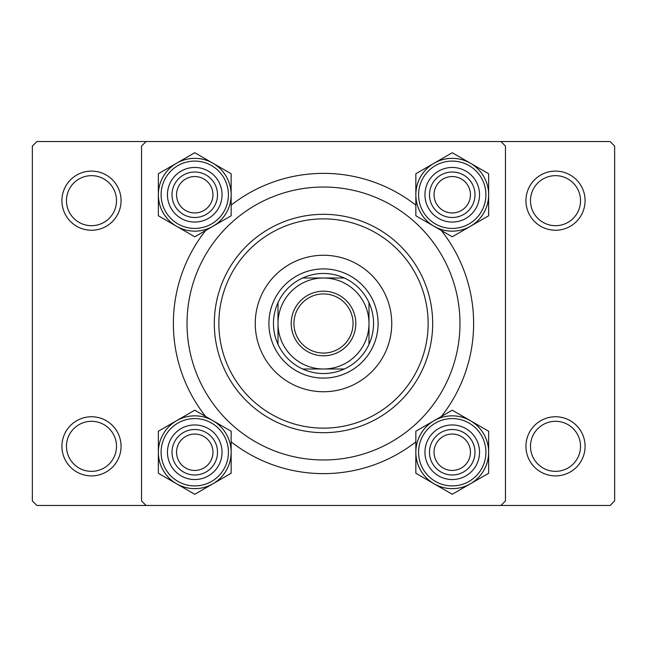 <?xml version="1.0" encoding="UTF-8"?>
<svg xmlns="http://www.w3.org/2000/svg" width="647" height="647" viewBox="0 0 647 647"><rect width="100%" height="100%" fill="white"/><g stroke="black" fill="none" stroke-linecap="round" stroke-linejoin="round"><path stroke-width="0.97" d="M61.918 446.333A29.568 29.568 0 0 1 91.486 416.757A29.568 29.568 0 0 1 121.062 446.333A29.568 29.568 0 0 1 91.486 475.901A29.568 29.568 0 0 1 61.918 446.333M116.509 446.333A25.023 25.023 0 0 0 91.486 421.31A25.023 25.023 0 0 0 66.471 446.333A25.023 25.023 0 0 0 91.486 471.348A25.023 25.023 0 0 0 116.509 446.333M61.918 200.675A29.568 29.568 0 0 1 91.486 171.099A29.568 29.568 0 0 1 121.062 200.675A29.568 29.568 0 0 1 91.486 230.243A29.568 29.568 0 0 1 61.918 200.675M116.509 200.675A25.023 25.023 0 0 0 91.486 175.652A25.023 25.023 0 0 0 66.471 200.675A25.023 25.023 0 0 0 91.486 225.69A25.023 25.023 0 0 0 116.509 200.675M525.938 200.675A29.568 29.568 0 0 1 555.514 171.099A29.568 29.568 0 0 1 585.082 200.675A29.568 29.568 0 0 1 555.514 230.243A29.568 29.568 0 0 1 525.938 200.675M580.529 200.675A25.023 25.023 0 0 0 555.514 175.652A25.023 25.023 0 0 0 530.491 200.675A25.023 25.023 0 0 0 555.514 225.69A25.023 25.023 0 0 0 580.529 200.675M525.938 446.333A29.568 29.568 0 0 1 555.514 416.757A29.568 29.568 0 0 1 585.082 446.333A29.568 29.568 0 0 1 555.514 475.901A29.568 29.568 0 0 1 525.938 446.333M580.529 446.333A25.023 25.023 0 0 0 555.514 421.31A25.023 25.023 0 0 0 530.491 446.333A25.023 25.023 0 0 0 555.514 471.348A25.023 25.023 0 0 0 580.529 446.333M205.649 416.498A150.12 150.12 0 0 1 205.649 230.502M231.157 205.131A150.12 150.12 0 0 1 415.843 205.131M441.351 230.502A150.12 150.12 0 0 1 441.351 416.498M500.924 141.531L36.903 141.531L32.35 146.085L32.35 500.924L36.895 505.469L500.924 505.469L505.469 500.924L505.469 146.085L500.924 141.531L610.105 141.531L614.65 146.085L614.65 500.924L610.105 505.469L500.924 505.469M146.076 505.469L141.531 500.924L141.531 146.085L146.076 141.531M415.843 441.869A150.12 150.12 0 0 1 231.157 441.869M391.742 323.5A68.242 68.242 0 0 0 323.5 255.266A68.242 68.242 0 0 0 255.258 323.5A68.242 68.242 0 0 0 323.5 391.742A68.242 68.242 0 0 0 391.742 323.5M218.864 323.5A104.628 104.628 0 0 0 323.5 428.136A104.628 104.628 0 0 0 428.136 323.5A104.628 104.628 0 0 0 323.5 218.872A104.628 104.628 0 0 0 218.864 323.5M432.681 323.5A109.181 109.181 0 0 1 323.5 432.681A109.181 109.181 0 0 1 214.319 323.5A109.181 109.181 0 0 1 323.5 214.319A109.181 109.181 0 0 1 432.681 323.5M187.023 323.5A136.477 136.477 0 0 0 323.5 459.977A136.477 136.477 0 0 0 459.977 323.5A136.477 136.477 0 0 0 323.5 187.023A136.477 136.477 0 0 0 187.023 323.5M212.952 452.245A18.197 18.197 0 0 0 194.755 434.048A18.197 18.197 0 0 0 176.558 452.245A18.197 18.197 0 0 0 194.755 470.442A18.197 18.197 0 0 0 212.952 452.245M172.013 452.245A22.742 22.742 0 0 1 194.755 429.495A22.742 22.742 0 0 1 217.505 452.245A22.742 22.742 0 0 1 194.755 474.987A22.742 22.742 0 0 1 172.013 452.245M470.442 483.77A36.402 36.402 0 0 1 434.04 483.77L452.245 494.276L488.647 473.264L488.647 431.226L452.245 410.206L415.843 431.226L415.843 473.264L434.04 483.77A36.402 36.402 0 0 1 434.04 420.72A36.402 36.402 0 0 1 488.647 452.245A36.402 36.402 0 0 1 470.442 483.77M452.245 479.54A27.295 27.295 0 0 1 424.95 452.245A27.295 27.295 0 0 1 452.245 424.95A27.295 27.295 0 0 1 479.54 452.245A27.295 27.295 0 0 1 452.245 479.54M452.245 429.495A22.742 22.742 0 0 0 429.495 452.245A22.742 22.742 0 0 0 452.245 474.987A22.742 22.742 0 0 0 474.987 452.245A22.742 22.742 0 0 0 452.245 429.495M452.245 415.851A36.394 36.394 0 0 1 488.639 452.245A36.394 36.394 0 0 1 452.245 488.639A36.394 36.394 0 0 1 415.851 452.245A36.394 36.394 0 0 1 452.245 415.851A36.394 36.394 0 0 0 415.851 452.245A36.394 36.394 0 0 0 452.245 488.639M470.442 452.245A18.197 18.197 0 0 0 452.245 434.048A18.197 18.197 0 0 0 434.048 452.245A18.197 18.197 0 0 0 452.245 470.442A18.197 18.197 0 0 0 470.442 452.245M429.495 452.245A22.742 22.742 0 0 1 452.245 429.495A22.742 22.742 0 0 1 474.987 452.245A22.742 22.742 0 0 1 452.245 474.987A22.742 22.742 0 0 1 429.495 452.245M176.558 420.72A36.402 36.402 0 0 1 212.96 420.72L194.755 410.206L158.353 431.226L158.353 473.264L194.755 494.276L231.157 473.264L231.157 431.226L212.96 420.72A36.402 36.402 0 0 1 212.96 483.77A36.402 36.402 0 0 1 158.353 452.245A36.402 36.402 0 0 1 176.558 420.72M194.755 424.95A27.295 27.295 0 0 1 222.05 452.245A27.295 27.295 0 0 1 194.755 479.54A27.295 27.295 0 0 1 167.46 452.245A27.295 27.295 0 0 1 194.755 424.95M194.755 474.987A22.742 22.742 0 0 0 217.505 452.245A22.742 22.742 0 0 0 194.755 429.495A22.742 22.742 0 0 0 172.013 452.245A22.742 22.742 0 0 0 194.755 474.987M194.755 488.639A36.394 36.394 0 0 1 158.361 452.245A36.394 36.394 0 0 1 194.755 415.851A36.394 36.394 0 0 1 231.149 452.245A36.394 36.394 0 0 1 194.755 488.639A36.394 36.394 0 0 0 231.149 452.245A36.394 36.394 0 0 0 194.755 415.851M176.558 194.755A18.197 18.197 0 0 0 194.755 212.952A18.197 18.197 0 0 0 212.952 194.755A18.197 18.197 0 0 0 194.755 176.558A18.197 18.197 0 0 0 176.558 194.755M217.505 194.755A22.742 22.742 0 0 1 194.755 217.505A22.742 22.742 0 0 1 172.013 194.755A22.742 22.742 0 0 1 194.755 172.013A22.742 22.742 0 0 1 217.505 194.755M434.048 194.755A18.197 18.197 0 0 0 452.245 212.952A18.197 18.197 0 0 0 470.442 194.755A18.197 18.197 0 0 0 452.245 176.558A18.197 18.197 0 0 0 434.048 194.755M474.987 194.755A22.742 22.742 0 0 1 452.245 217.505A22.742 22.742 0 0 1 429.495 194.755A22.742 22.742 0 0 1 452.245 172.013A22.742 22.742 0 0 1 474.987 194.755M470.442 226.28A36.402 36.402 0 0 1 434.04 226.28L452.245 236.794L488.647 215.774L488.647 173.744L452.245 152.724L415.843 173.744L415.843 215.774L434.04 226.28A36.402 36.402 0 0 1 434.04 163.23A36.402 36.402 0 0 1 488.647 194.755A36.402 36.402 0 0 1 470.442 226.28M452.245 222.05A27.295 27.295 0 0 1 424.95 194.755A27.295 27.295 0 0 1 452.245 167.46A27.295 27.295 0 0 1 479.54 194.755A27.295 27.295 0 0 1 452.245 222.05M452.245 172.013A22.742 22.742 0 0 0 429.495 194.755A22.742 22.742 0 0 0 452.245 217.505A22.742 22.742 0 0 0 474.987 194.755A22.742 22.742 0 0 0 452.245 172.013M452.245 158.361A36.394 36.394 0 0 1 488.639 194.755A36.394 36.394 0 0 1 452.245 231.149A36.394 36.394 0 0 1 415.851 194.755A36.394 36.394 0 0 1 452.245 158.361A36.394 36.394 0 0 0 415.851 194.755A36.394 36.394 0 0 0 452.245 231.149M176.558 163.23A36.402 36.402 0 0 1 212.96 163.23L194.755 152.724L158.353 173.744L158.353 215.774L194.755 236.794L231.157 215.774L231.157 173.744L212.96 163.23A36.402 36.402 0 0 1 212.96 226.28A36.402 36.402 0 0 1 158.353 194.755A36.402 36.402 0 0 1 176.558 163.23M194.755 167.46A27.295 27.295 0 0 1 222.05 194.755A27.295 27.295 0 0 1 194.755 222.05A27.295 27.295 0 0 1 167.46 194.755A27.295 27.295 0 0 1 194.755 167.46M194.755 217.505A22.742 22.742 0 0 0 217.505 194.755A22.742 22.742 0 0 0 194.755 172.013A22.742 22.742 0 0 0 172.013 194.755A22.742 22.742 0 0 0 194.755 217.505M194.755 231.149A36.394 36.394 0 0 1 158.361 194.755A36.394 36.394 0 0 1 194.755 158.361A36.394 36.394 0 0 1 231.149 194.755A36.394 36.394 0 0 1 194.755 231.149A36.394 36.394 0 0 0 231.149 194.755A36.394 36.394 0 0 0 194.755 158.361M323.5 291.199A32.301 32.301 0 0 1 355.801 323.5A32.301 32.301 0 0 1 323.5 355.801A32.301 32.301 0 0 1 291.199 323.5A32.301 32.301 0 0 1 323.5 291.199M323.5 353.068A29.568 29.568 0 0 0 353.068 323.5A29.568 29.568 0 0 0 323.5 293.932A29.568 29.568 0 0 0 293.932 323.5A29.568 29.568 0 0 0 323.5 353.068M323.5 273.463A50.045 50.045 0 0 0 302.65 278.008L344.35 278.008A50.045 50.045 0 0 0 323.5 273.463M323.5 378.091A54.591 54.591 0 0 1 268.909 323.5A54.591 54.591 0 0 1 323.5 268.909A54.591 54.591 0 0 1 378.091 323.5A54.591 54.591 0 0 1 323.5 378.091M302.65 368.992A50.045 50.045 0 0 0 344.35 368.992L302.65 368.992A50.045 50.045 0 0 1 278.008 344.35L278.008 302.65A50.045 50.045 0 0 0 278.008 344.35M368.992 344.35A50.045 50.045 0 0 0 368.992 302.65L368.992 344.35A50.045 50.045 0 0 1 344.35 368.992M368.992 323.5A45.492 45.492 0 0 0 323.5 278.008A45.492 45.492 0 0 0 278.008 323.5A45.492 45.492 0 0 0 323.5 368.992A45.492 45.492 0 0 0 368.992 323.5M344.35 278.008A50.045 50.045 0 0 1 368.992 302.65M278.008 302.65A50.045 50.045 0 0 1 302.65 278.008M452.245 485.905A33.66 33.66 0 0 0 485.905 452.245A33.66 33.66 0 0 0 452.245 418.577A33.66 33.66 0 0 0 418.577 452.245A33.66 33.66 0 0 0 452.245 485.905M194.755 418.577A33.66 33.66 0 0 0 161.095 452.245A33.66 33.66 0 0 0 194.755 485.905A33.66 33.66 0 0 0 228.423 452.245A33.66 33.66 0 0 0 194.755 418.577M452.245 228.423A33.66 33.66 0 0 0 485.905 194.755A33.66 33.66 0 0 0 452.245 161.095A33.66 33.66 0 0 0 418.577 194.755A33.66 33.66 0 0 0 452.245 228.423M194.755 161.095A33.66 33.66 0 0 0 161.095 194.755A33.66 33.66 0 0 0 194.755 228.423A33.66 33.66 0 0 0 228.423 194.755A33.66 33.66 0 0 0 194.755 161.095"/></g></svg>
